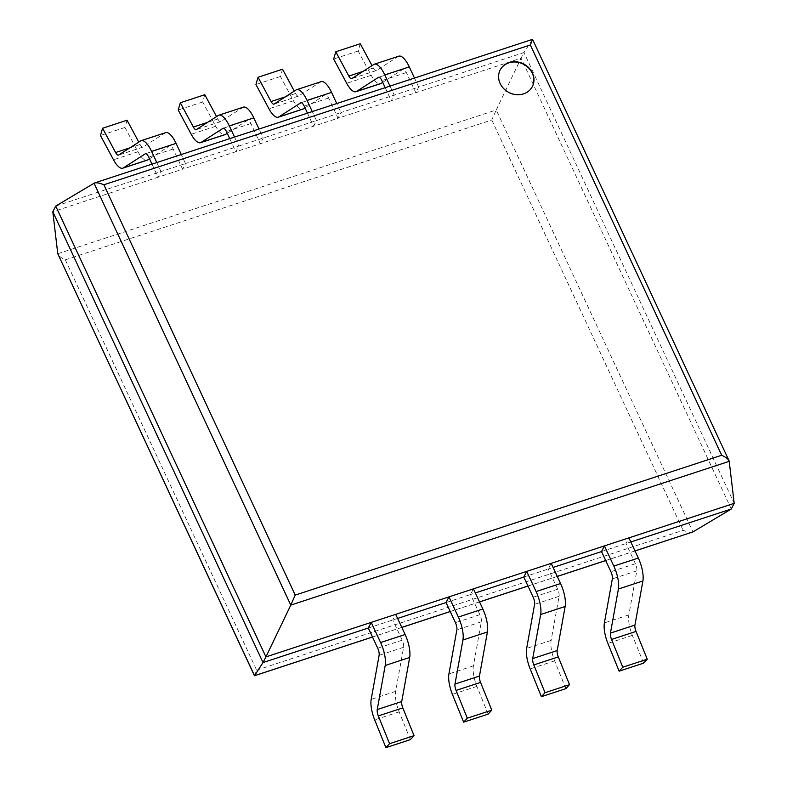 <?xml version="1.0" encoding="UTF-8"?>
<svg xmlns="http://www.w3.org/2000/svg" width="787" height="787" viewBox="0 0 787 787"><rect width="100%" height="100%" fill="white"/><g stroke="black" fill="none" stroke-linecap="round" stroke-linejoin="round"><path stroke-width="0.59" stroke-dasharray="3.94 2.95" d="M643.609 663.146L632.364 635.375A19.931 6.945 71.8 0 1 628.862 614.893L636.821 570.831A6.188 2.154 -108.2 0 0 635.404 563.708L625.999 543.532L628.911 537.875M601.514 551.569L630.81 541.958M565.873 688.645L554.628 660.864A19.931 6.945 71.8 0 1 551.126 640.382L559.085 596.32A6.188 2.154 -108.2 0 0 557.668 589.197L548.264 569.031L553.074 567.447M523.778 577.058L548.264 569.031L551.175 563.364M410.401 739.623L399.157 711.851A19.931 6.945 71.8 0 1 395.654 691.37L403.613 647.298A6.188 2.154 -108.2 0 0 402.196 640.175L392.792 620.008L395.704 614.342M368.306 628.036L397.602 618.434M488.137 714.134L476.892 686.362A19.931 6.945 71.8 0 1 473.39 665.881L481.349 621.809A6.188 2.154 -108.2 0 0 479.932 614.686L470.528 594.519L475.338 592.936M446.042 602.547L470.528 594.519L473.44 588.853M382.708 82.34L402.964 69.315A6.188 2.154 71.8 0 1 403.141 69.226A6.188 2.154 71.8 0 1 406.377 72.561L415.782 92.728L418.694 87.062L523.975 52.542L521.063 58.208L391.296 100.756L394.208 95.089L390.008 86.088M385.197 87.662L391.296 100.756L338.046 118.217L340.958 112.551L418.694 87.062L414.493 78.061M304.972 107.829L325.228 94.804A6.188 2.154 71.8 0 1 325.405 94.725A6.188 2.154 71.8 0 1 328.641 98.05L338.046 118.217L182.574 169.195L185.486 163.539L238.736 146.077L234.536 137.066M229.725 138.65L235.825 151.734L238.736 146.077L316.472 120.578L312.272 111.577M55.72 206.086L161.001 171.566L156.8 162.555M149.5 158.807L169.756 145.792A6.188 2.154 71.8 0 1 169.933 145.703A6.188 2.154 71.8 0 1 173.17 149.028L182.574 169.195L158.089 177.232L161.001 171.566L185.486 163.539L181.285 154.527M151.989 164.139L158.089 177.232L52.808 211.752M307.461 113.161L313.56 126.245L316.472 120.578L340.958 112.551L336.757 103.55M227.236 133.318L247.492 120.293A6.188 2.154 71.8 0 1 247.669 120.214A6.188 2.154 71.8 0 1 250.905 123.539L260.31 143.706L263.222 138.05L259.021 129.038M731.28 509.012L521.063 58.208L496.223 109.993L57.776 253.758M532.543 39.35L523.975 52.542L734.192 503.346M254.457 675.748L256.651 670.15L65.321 259.838C61.445 258.057 58.995 256.237 57.972 254.398M65.321 259.838L491.786 119.998L496.223 109.993L692.963 531.904M692.501 532.11C690.347 532.632 687.218 532.032 683.116 530.31L256.651 670.15M500.109 70.073A18.111 16.055 27.2 0 0 500.03 70.22A18.111 16.055 27.2 0 0 500.011 83.786A18.111 16.055 27.2 0 0 516.115 94.912A18.111 16.055 27.2 0 0 532.258 86.777A18.111 16.055 27.2 0 0 532.327 86.629M204.797 94.715L202.682 101.976L215.717 126.254A19.931 6.945 -108.2 0 0 224.993 134.666M202.682 101.976L178.196 110.013M243.39 107.15A19.931 6.945 -108.2 0 0 242.819 107.425L220.881 121.523A6.188 2.154 71.8 0 1 220.704 121.611A6.188 2.154 71.8 0 1 217.832 118.994L216.543 116.604M127.061 120.214L124.946 127.474L137.981 151.753A19.931 6.945 -108.2 0 0 147.258 160.164M124.946 127.474L100.461 135.502M165.654 132.639A19.931 6.945 -108.2 0 0 165.083 132.914L143.145 147.012A6.188 2.154 71.8 0 1 142.968 147.1A6.188 2.154 71.8 0 1 140.096 144.493L138.807 142.093M282.533 69.226L280.418 76.487L293.453 100.766A19.931 6.945 -108.2 0 0 302.729 109.177M280.418 76.487L255.932 84.514M321.126 81.661A19.931 6.945 -108.2 0 0 320.555 81.937L298.617 96.034A6.188 2.154 71.8 0 1 298.44 96.122A6.188 2.154 71.8 0 1 295.568 93.505L294.279 91.115M360.269 43.738L358.154 50.998L371.189 75.277A19.931 6.945 -108.2 0 0 380.465 83.688M358.154 50.998L333.668 59.025M398.861 56.172A19.931 6.945 -108.2 0 0 398.291 56.448L376.353 70.545A6.188 2.154 71.8 0 1 376.176 70.623A6.188 2.154 71.8 0 1 373.304 68.016L372.015 65.626M491.786 119.998L683.116 530.31M372.487 636.998L401.783 627.387M450.223 611.509L479.519 601.898M527.959 586.01L557.255 576.409M605.695 560.521L634.991 550.92M94.037 183.194L532.474 39.429L729.224 461.339M215.717 126.254L191.231 134.292M217.832 118.994L207.601 122.349M220.881 121.523L196.396 129.55M242.819 107.425L218.333 115.453M250.905 123.539L226.42 131.567M247.492 120.293L223.38 128.202M137.981 151.753L113.495 159.781M140.096 144.493L129.865 147.848M143.145 147.012L118.66 155.039M165.083 132.914L140.598 140.942M173.17 149.028L148.684 157.066M169.756 145.792L145.644 153.691M293.453 100.766L268.967 108.793M295.568 93.505L285.337 96.86M298.617 96.034L274.142 104.061M320.555 81.937L296.069 89.964M328.641 98.05L304.156 106.078M325.228 94.804L301.116 102.713M371.189 75.277L346.703 83.304M373.304 68.016L363.073 71.371M376.353 70.545L351.878 78.572M398.291 56.448L373.805 64.475M406.377 72.561L381.892 80.589M402.964 69.315L378.852 77.224M476.892 686.362L452.417 694.39M473.39 665.881L448.915 673.908M481.349 621.809L456.863 629.836M479.932 614.686L455.447 622.714M399.157 711.851L374.681 719.879M395.654 691.37L371.179 699.397M403.613 647.298L379.127 655.325M402.196 640.175L377.711 648.203M554.628 660.864L530.153 668.901M551.126 640.382L526.651 648.419M559.085 596.32L534.599 604.347M557.668 589.197L533.183 597.225M632.364 635.375L607.889 643.402M628.862 614.893L604.386 622.92M636.821 570.831L612.335 578.858M635.404 563.708L610.919 571.736M635.011 550.959L605.715 560.57M557.275 576.448L527.979 586.059M479.539 601.947L450.243 611.548M401.803 627.436L372.507 637.037M220.704 121.611L196.219 129.639M247.669 120.214L223.183 128.242M142.968 147.1L118.483 155.128M169.933 145.703L145.447 153.731M298.44 96.122L273.965 104.15M325.405 94.725L300.919 102.753M376.176 70.623L351.7 78.661M403.141 69.226L378.655 77.264"/><path stroke-width="1.18" d="M630.81 541.958L731.28 509.012L734.192 503.346L265.937 656.899L263.025 662.556L368.306 628.036L371.218 622.369L380.623 642.536A19.931 6.945 71.8 0 1 385.197 665.497L377.239 709.559A6.188 2.154 -108.2 0 0 378.331 715.924L389.565 743.695L385.915 747.65L374.681 719.879A19.931 6.945 71.8 0 1 371.179 699.397L379.127 655.325A6.188 2.154 -108.2 0 0 377.711 648.203L368.306 628.036M553.074 567.447L601.514 551.569L604.426 545.903L613.83 566.069A19.931 6.945 71.8 0 1 618.405 589.02L610.446 633.092A6.188 2.154 -108.2 0 0 611.538 639.447L622.773 667.219L619.123 671.173L607.889 643.402A19.931 6.945 71.8 0 1 604.386 622.92L612.335 578.858A6.188 2.154 -108.2 0 0 610.919 571.736L601.514 551.569M397.602 618.434L446.042 602.547L448.954 596.88L458.359 617.047A19.931 6.945 71.8 0 1 462.933 640.008L454.975 684.07A6.188 2.154 -108.2 0 0 456.067 690.425L467.301 718.197L463.651 722.161L452.417 694.39A19.931 6.945 71.8 0 1 448.915 673.908L456.863 629.836A6.188 2.154 -108.2 0 0 455.447 622.714L446.042 602.547M475.338 592.936L523.778 577.058L526.69 571.392L536.095 591.558A19.931 6.945 71.8 0 1 540.669 614.519L532.71 658.581A6.188 2.154 -108.2 0 0 533.802 664.936L545.037 692.708L541.387 696.672L530.153 668.901A19.931 6.945 71.8 0 1 526.651 648.419L534.599 604.347A6.188 2.154 -108.2 0 0 533.183 597.225L523.778 577.058M734.192 503.346L729.224 461.339L290.777 605.114L265.937 656.899L55.72 206.086L52.808 211.752L263.025 662.556L254.457 675.748L57.776 253.758L254.526 675.679L372.487 636.998M500.158 83.501A18.111 16.055 27.2 0 0 516.262 94.637A18.111 16.055 27.2 0 0 532.396 86.491A18.111 16.055 27.2 0 0 523.63 63.934A18.111 16.055 27.2 0 0 500.178 69.935A18.111 16.055 27.2 0 0 500.158 83.501M634.991 550.92L692.963 531.904L731.28 509.012M52.808 211.752L57.776 253.758M55.72 206.086L94.499 182.987C96.653 182.466 99.782 183.066 103.884 184.788L295.214 595.1L721.679 455.26L530.349 44.948L532.543 39.35L94.499 182.987M692.963 531.904L635.011 550.959M729.224 461.339L729.028 460.71C728.005 458.86 725.555 457.04 721.679 455.26M94.037 183.194L290.777 605.114L295.214 595.1M532.327 86.629A18.111 16.055 27.2 0 0 523.483 64.219A18.111 16.055 27.2 0 0 500.109 70.073M216.543 116.604L204.797 94.715L180.312 102.753L178.196 110.013L191.231 134.292A19.931 6.945 -108.2 0 0 200.508 142.703A19.931 6.945 -108.2 0 0 201.079 142.427L223.006 128.33A6.188 2.154 71.8 0 1 223.183 128.242A6.188 2.154 71.8 0 1 226.42 131.567L229.725 138.65M200.508 142.703L224.993 134.666A19.931 6.945 -108.2 0 0 225.564 134.4L227.236 133.318M234.536 137.066L229.332 125.91A19.931 6.945 -108.2 0 0 218.904 115.177A19.931 6.945 -108.2 0 0 218.333 115.453L196.396 129.55A6.188 2.154 71.8 0 1 196.219 129.639A6.188 2.154 71.8 0 1 193.346 127.032L180.312 102.753M259.021 129.038L253.817 117.873A19.931 6.945 -108.2 0 0 243.39 107.15L218.904 115.177M138.807 142.093L127.061 120.214L102.576 128.242L100.461 135.502L113.495 159.781A19.931 6.945 -108.2 0 0 122.772 168.192A19.931 6.945 -108.2 0 0 123.343 167.916L145.27 153.819A6.188 2.154 71.8 0 1 145.447 153.731A6.188 2.154 71.8 0 1 148.684 157.066L151.989 164.139M122.772 168.192L147.258 160.164A19.931 6.945 -108.2 0 0 147.828 159.889L149.5 158.807M156.8 162.555L151.596 151.399A19.931 6.945 -108.2 0 0 141.168 140.666A19.931 6.945 -108.2 0 0 140.598 140.942L118.66 155.039A6.188 2.154 71.8 0 1 118.483 155.128A6.188 2.154 71.8 0 1 115.61 152.521L102.576 128.242M181.285 154.527L176.081 143.372A19.931 6.945 -108.2 0 0 165.654 132.639L141.168 140.666M294.279 91.115L282.533 69.226L258.047 77.254L255.932 84.514L268.967 108.793A19.931 6.945 -108.2 0 0 278.244 117.204A19.931 6.945 -108.2 0 0 278.814 116.938L300.742 102.831A6.188 2.154 71.8 0 1 300.919 102.753A6.188 2.154 71.8 0 1 304.156 106.078L307.461 113.161M278.244 117.204L302.729 109.177A19.931 6.945 -108.2 0 0 303.3 108.911L304.972 107.829M312.272 111.577L307.068 100.411A19.931 6.945 -108.2 0 0 296.64 89.688A19.931 6.945 -108.2 0 0 296.069 89.964L274.142 104.061A6.188 2.154 71.8 0 1 273.965 104.15A6.188 2.154 71.8 0 1 271.082 101.533L258.047 77.254M336.757 103.55L331.553 92.384A19.931 6.945 -108.2 0 0 321.126 81.661L296.64 89.688M372.015 65.626L360.269 43.738L335.783 51.765L333.668 59.025L346.703 83.304A19.931 6.945 -108.2 0 0 355.98 91.715A19.931 6.945 -108.2 0 0 356.55 91.44L378.478 77.342A6.188 2.154 71.8 0 1 378.655 77.264A6.188 2.154 71.8 0 1 381.892 80.589L385.197 87.662M355.98 91.715L380.465 83.688A19.931 6.945 -108.2 0 0 381.036 83.412L382.708 82.34M390.008 86.088L384.804 74.922A19.931 6.945 -108.2 0 0 374.376 64.2A19.931 6.945 -108.2 0 0 373.805 64.475L351.878 78.572A6.188 2.154 71.8 0 1 351.7 78.661A6.188 2.154 71.8 0 1 348.818 76.044L335.783 51.765M414.493 78.061L409.289 66.895A19.931 6.945 -108.2 0 0 398.861 56.172L374.376 64.2M473.44 588.853L482.844 609.02A19.931 6.945 71.8 0 1 487.419 631.981L479.46 676.043A6.188 2.154 -108.2 0 0 480.552 682.398L491.786 710.169L467.301 718.197M491.786 710.169L488.137 714.134L463.651 722.161M395.704 614.342L405.108 634.509A19.931 6.945 71.8 0 1 409.683 657.47L401.724 701.532A6.188 2.154 -108.2 0 0 402.816 707.887L414.051 735.668L389.565 743.695M414.051 735.668L410.401 739.623L385.915 747.65M551.175 563.364L560.58 583.531A19.931 6.945 71.8 0 1 565.155 606.482L557.196 650.554A6.188 2.154 -108.2 0 0 558.288 656.909L569.522 684.68L545.037 692.708M569.522 684.68L565.873 688.645L541.387 696.672M628.911 537.875L638.316 558.042A19.931 6.945 71.8 0 1 642.89 580.993L634.932 625.065A6.188 2.154 -108.2 0 0 636.024 631.42L647.258 659.191L622.773 667.219M647.258 659.191L643.609 663.146L619.123 671.173M530.349 44.948L103.884 184.788M401.783 627.387L450.223 611.509M479.519 601.898L527.959 586.01M557.255 576.409L605.695 560.521M225.564 134.4L201.079 142.427M207.601 122.349L193.346 127.032M253.817 117.873L229.332 125.91M147.828 159.889L123.343 167.916M129.865 147.848L115.61 152.521M176.081 143.372L151.596 151.399M303.3 108.911L278.814 116.938M285.337 96.86L271.082 101.533M331.553 92.384L307.068 100.411M381.036 83.412L356.55 91.44M363.073 71.371L348.818 76.044M409.289 66.895L384.804 74.922M482.844 609.02L458.359 617.047M487.419 631.981L462.933 640.008M479.46 676.043L454.975 684.07M480.552 682.398L456.067 690.425M405.108 634.509L380.623 642.536M409.683 657.47L385.197 665.497M401.724 701.532L377.239 709.559M402.816 707.887L378.331 715.924M560.58 583.531L536.095 591.558M565.155 606.482L540.669 614.519M557.196 650.554L532.71 658.581M558.288 656.909L533.802 664.936M638.316 558.042L613.83 566.069M642.89 580.993L618.405 589.02M634.932 625.065L610.446 633.092M636.024 631.42L611.538 639.447M605.715 560.57L557.275 576.448M527.979 586.059L479.539 601.947M450.243 611.548L401.803 627.436M372.507 637.037L254.457 675.748M729.028 460.71L532.543 39.35"/></g></svg>
